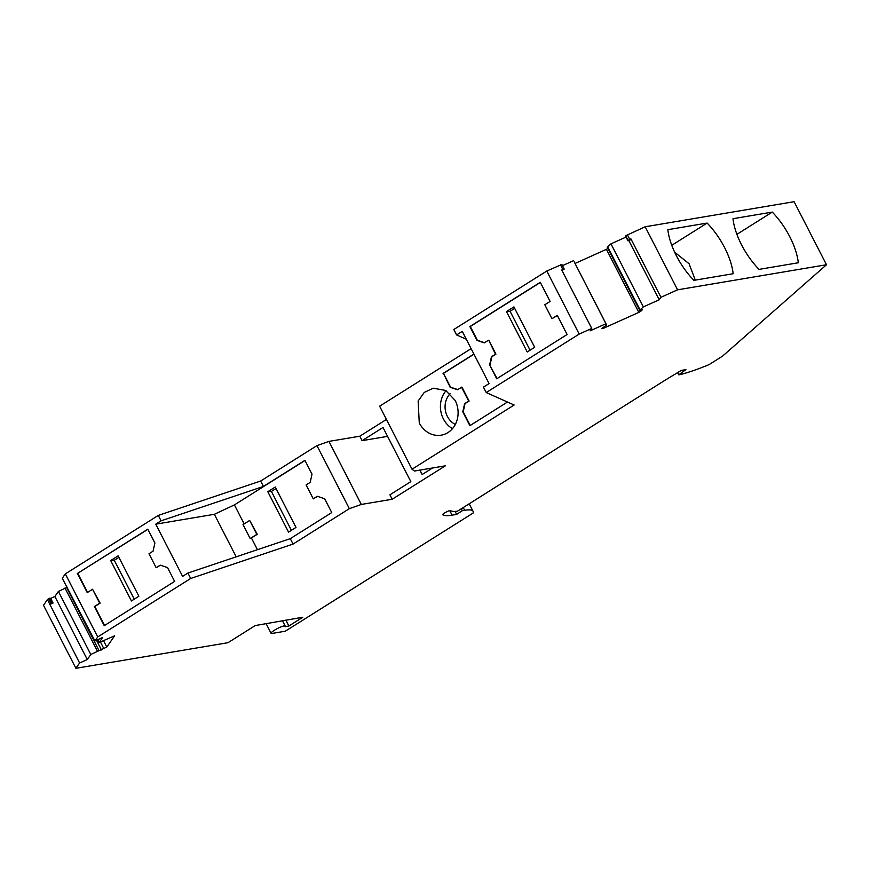 <?xml version="1.0" encoding="UTF-8"?>
<svg xmlns="http://www.w3.org/2000/svg" width="870" height="870" viewBox="0 0 870 870"><rect width="100%" height="100%" fill="white"/><g stroke="black" fill="none" stroke-linecap="round" stroke-linejoin="round"><path stroke-width="1.3" d="M156.154 567.686L148.998 553.755L153.055 551.199L154.893 543L147.791 529.178L77.397 573.461L87.239 592.611L92.557 589.262L99.713 603.193L94.395 606.531L104.237 625.682L174.631 581.399L167.529 567.577L160.221 565.13L156.154 567.686L160.417 565.196M77.397 573.461L147.867 529.33M77.822 573.395L87.587 592.394M92.557 589.262L100.126 603.117L94.819 606.466L104.585 625.465M110.664 560.552L118.124 555.854L138.885 596.254L131.435 600.952L110.664 560.552L114.274 560.269L134.274 599.158M114.274 560.269L118.896 557.365M557.344 315.505L551.961 318.703L557.268 315.364L567.11 334.504L496.716 378.787L489.614 364.965L497.064 378.57M540.346 282.435L470.3 326.5L477.402 340.322L484.514 342.704M489.614 364.965L491.452 356.765L495.508 354.21L488.777 340.213L495.933 354.144L491.876 356.689L490.038 364.9M534.691 347.282L527.231 351.969L506.471 311.569L513.92 306.882L534.691 347.282M506.471 311.569L510.081 311.286L514.692 308.382M530.069 350.186L510.081 311.286M473.976 354.199L443.472 373.393L450.573 387.204L457.685 389.586M443.472 373.393L450.149 387.28L457.457 389.727L461.948 387.106L469.104 401.026L465.037 403.582L463.21 411.793L470.235 425.463M65.315 573.895L97.723 636.949L94.928 640.951L62.27 578.267L65.315 573.895L158.296 515.41L260.663 481.023L263.447 486.439L304.913 460.35L312.015 474.172L310.188 482.371L306.12 484.927L313.276 498.858L317.539 496.368M236.194 556.822L214.346 514.3L234.411 504.904L244.176 523.903L234.411 504.904L304.989 460.502M250.19 538.541L251.408 537.975L257.433 549.688L251.408 537.975L257.259 534.289L249.679 520.434L243.034 524.621L250.19 538.541L256.835 534.365L249.679 520.434M276.018 488.538L271.407 491.441L291.396 530.33M271.407 491.441L267.797 491.724L288.557 532.125L296.007 527.427L275.246 487.026L267.797 491.724M461.307 508.787L462.285 510.701L456.641 514.398L455.108 511.408M456.641 514.398L452.085 515.17A73.21 12.18 152.8 0 1 442.754 514.725A4.415 0.729 152.8 0 1 442.71 514.681A4.415 0.729 152.8 0 1 445.375 512.517A4.415 0.729 152.8 0 1 449.953 510.581A4.415 0.729 152.8 0 1 450.519 510.603A64.391 10.712 152.8 0 0 457.489 511.179L665.224 380.114L681.254 370.424L685.908 369.641L678.752 374.829L680.655 374.502C688.518 372.469 697.979 369.185 709.017 364.65L722.557 356.135L826.5 264.741L794.092 201.699L645.17 226.776L625.65 235.748L627.803 240.718L630.152 240L630.924 238.902L629.771 239.413L627.379 234.769M94.928 640.951L102.616 637.492L99.104 642.549L114.633 635.796L106.792 647.062L90.795 654.479L87.283 659.547L79.594 663.005L47.448 599.582L43.5 605.259L75.907 668.301L227.983 642.702L255.225 625.563L302.825 617.243L288.883 626.019L284.958 626.683A7.939 1.316 152.8 0 0 285.186 626.03A7.939 1.316 152.8 0 0 284.109 625.9A7.939 1.316 152.8 0 0 275.855 629.391A7.939 1.316 152.8 0 0 271.07 633.295A7.939 1.316 152.8 0 0 272.158 633.425L285.262 631.218L473.149 513.028A61.748 10.266 152.8 0 0 473.073 511.321A61.748 10.266 152.8 0 0 464.645 510.298L462.285 510.701M826.5 264.741L677.578 289.819L660.939 297.301L659.232 299.758L643.354 306.892L639.657 310.242L642.201 309.818L641.647 310.612L638.83 312.384L603.465 328.284L601.67 328.588L606.216 325.282L605.922 323.727L590.045 330.872L591.752 328.425L579.192 334.069L486.221 392.555L514.137 405.007L412.021 469.234L414.446 471.029L445.331 465.831L392.196 499.249L361.322 504.448L349.359 508.667L293.06 544.076L190.693 578.463L97.723 636.949M75.907 668.301L79.594 663.005M313.276 498.858L317.343 496.302L324.651 498.749L331.753 512.571L290.275 538.66L187.909 573.047L190.693 578.463M290.275 538.66L293.06 544.076M187.909 573.047L182.602 576.386L155.763 524.164L161.081 520.825L158.296 515.41M285.849 620.103L288.883 626.019M677.578 289.819L645.17 226.776M759.031 269.385L798.312 262.762A49.394 22.576 57.8 0 0 789.764 236.683A49.394 22.576 57.8 0 0 772.266 212.095L732.986 218.707A49.394 22.576 57.8 0 0 741.534 244.796A49.394 22.576 57.8 0 0 759.031 269.385M707.125 223.068L667.845 229.68A49.394 22.576 57.8 0 0 693.89 280.347L733.16 273.735A49.394 22.576 57.8 0 0 707.125 223.068L671.76 245.307M263.447 486.439L161.081 520.825M214.346 514.3L155.763 524.164M736.912 234.345L772.266 212.095M674.641 252.18L689.073 263.74L695.282 280.118M466.287 339.246L456.598 334.928L462.242 331.372L489.081 383.594L483.437 387.139L486.221 392.555M562.009 270.537L564.228 269.091L561.846 264.447L546.795 271.027L453.814 329.512L456.598 334.928M87.283 659.547L54.875 596.494L50.667 598.386L53.048 603.03L51.058 603.334L48.676 598.701L47.448 599.582M50.667 598.386L49.71 598.234L52.091 602.877M49.71 598.234L48.676 598.701M629.771 239.413L628.031 240.392L625.65 235.748M560.508 264.861L562.89 269.493L564.228 269.091M591.752 328.425L561.737 270.015L562.89 269.493M461.524 387.172L468.68 401.103L464.623 403.658L462.786 411.858L469.887 425.68L507.471 402.038M455.14 400.407L445.734 390.467L433.249 388.205L424.223 392.446L418.133 401.048L419.275 422.961A23.816 20.815 -99.6 0 0 441.166 435.174A23.816 20.815 -99.6 0 0 455.14 400.407M446.06 390.652A23.816 20.815 -99.6 0 0 443.385 418.905A23.816 20.815 -99.6 0 0 452.465 428.66M450.116 393.697A18.52 16.182 -99.6 0 0 447.376 416.393A18.52 16.182 -99.6 0 0 455.304 424.451M387.563 436.359L362.083 440.655L383.007 427.496L410.836 481.643L389.912 494.802L392.196 499.249M432.553 467.984L422.124 474.541L419.851 470.115M488.353 340.29L484.296 342.845L476.977 340.387L469.876 326.565L540.27 282.293L550.112 301.433L544.805 304.772L551.961 318.703M443.047 373.458L473.9 354.057M51.058 603.334L49.829 604.226M49.579 604.596L53.048 603.03M606.553 324.793L574.156 261.75L605.922 323.727M573.526 260.685L562.466 265.654M603.465 328.284L602.975 327.327M638.83 312.384L606.423 249.331L575.037 263.458M641.647 310.612L641.31 309.959M607.88 248.418L606.423 249.331M625.943 237.108L610.957 243.85L607.249 247.2L639.657 310.242M607.597 246.71L639.994 309.753M610.957 243.85L643.354 306.892M659.232 299.758L628.749 240.435M660.939 297.301L630.924 238.902M677.621 372.621L678.752 374.829M67.316 587.207L58.399 591.437L90.795 654.479M58.399 591.437L54.875 596.494M64.989 588.033L97.396 651.075M66.522 587.337L98.93 650.39M101.475 649.966L96.483 640.255M103.965 648.835L100.474 642.038M106.792 647.062L103.606 640.875M97.647 639.722L99.104 642.549M361.322 504.448L328.914 441.405L316.952 445.614L349.359 508.667M316.952 445.614L260.663 481.023M362.083 440.655L359.799 436.207L328.914 441.405M386.432 419.449L359.799 436.207M471.116 348.642L379.624 406.192L412.021 469.234M546.795 271.027L579.192 334.069M449.746 510.614L452.085 515.17M463.242 507.569L464.645 510.298M469.213 503.806L473.073 511.321M266.013 623.453L271.07 633.295M282.435 620.68L285.186 626.03"/></g></svg>
